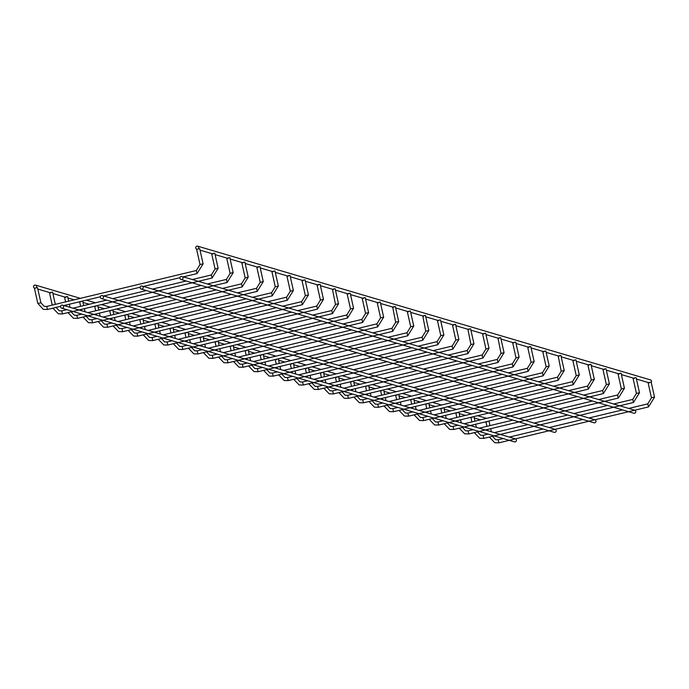 <?xml version="1.0" encoding="UTF-8"?>
<svg xmlns="http://www.w3.org/2000/svg" width="689" height="689" viewBox="0 0 689 689"><rect width="100%" height="100%" fill="white"/><g stroke="black" fill="none" stroke-linecap="round" stroke-linejoin="round"><path stroke-width="1.03" d="M35.94 287.89L37.525 287.683L40.892 302.747L37.843 303.453M196.348 270.519L200.017 264.516L196.649 249.452L197.071 249.254M198.139 248.97L199.732 248.763L203.1 263.827L200.017 264.516M36.569 286.245A1.576 1.55 -73.5 0 0 33.572 286.168A1.576 1.55 -73.5 0 0 34.605 288.123A1.576 1.55 -73.5 0 0 36.569 286.245M61.64 308.138A1.576 1.55 -73.5 0 0 63.595 306.26A1.576 1.55 -73.5 0 0 60.598 306.192A1.576 1.55 -73.5 0 0 61.64 308.138L514.416 441.873A1.576 1.55 -73.5 0 0 516.38 439.995A1.576 1.55 -73.5 0 0 515.381 438.867M197.7 246.171A1.576 1.55 106.5 0 1 198.742 248.126A1.576 1.55 106.5 0 1 195.745 248.049A1.576 1.55 106.5 0 1 197.7 246.171L650.476 379.906A1.576 1.55 106.5 0 1 651.243 382.386M50.753 292.394L52.579 292.127L55.309 304.357M212.953 253.466L214.779 253.207L218.129 268.297M65.799 296.838L67.625 296.571L68.65 301.153M227.999 257.91L229.825 257.652L233.175 272.741M243.053 262.354L244.871 262.096L248.229 277.185M258.099 266.798L259.925 266.54L263.276 281.629M273.145 271.242L274.971 270.984L278.339 286.047L275.29 286.753M288.191 275.686L290.017 275.428L293.385 290.491L290.31 291.18L286.615 297.183L286.702 298.63L287.356 300.249L293.385 290.491M303.246 280.139L305.072 279.872L308.439 294.935L305.382 295.641M318.292 284.583L320.118 284.316L323.486 299.379L320.437 300.085M335.483 304.529L332.468 289.268M333.338 289.027L335.164 288.769L338.514 303.858M348.393 293.471L350.21 293.213L353.578 308.267L350.529 308.982M363.439 297.915L365.265 297.657L368.615 312.746M378.485 302.359L380.311 302.101L383.661 317.19M395.675 322.314L392.661 307.044M393.531 306.803L395.357 306.545L398.707 321.634M408.586 311.247L410.411 310.989L413.762 326.078M422.081 337.188L425.742 331.185L422.762 315.932M423.632 315.691L425.457 315.433L428.825 330.496L425.742 331.185M438.678 320.135L440.504 319.877L443.871 334.94L440.822 335.646M453.732 324.579L455.55 324.321L458.917 339.384L455.868 340.09M470.914 344.534L467.909 329.264M468.778 329.023L470.604 328.765L473.972 343.828L470.888 344.517L467.202 350.52L467.96 353.569M483.824 333.467L485.65 333.209L489.018 348.272L485.943 348.961L482.248 354.964L482.326 356.411L482.98 358.03L489.018 348.272M501.015 353.423L498.001 338.161M498.87 337.92L500.696 337.653L504.064 352.716L500.989 353.405L497.294 359.408L498.052 362.457M513.925 342.364L515.751 342.097L519.11 357.16L516.061 357.867M528.971 346.808L530.797 346.55L534.164 361.604L531.116 362.311M544.017 351.252L545.843 350.994L549.211 366.048L546.162 366.763M557.513 377.184L561.182 371.182L558.193 355.937M559.072 355.696L560.889 355.438L564.257 370.501L561.182 371.182M574.118 360.14L575.944 359.882L579.294 374.971M589.164 364.584L590.99 364.326L594.34 379.415M604.21 369.028L606.036 368.77L609.386 383.859M619.265 373.472L621.09 373.214L624.449 388.277L621.375 388.966L617.68 394.969L617.766 396.416L618.421 398.035L624.449 388.277M634.311 377.916L636.136 377.658L639.487 392.747M649.357 382.361L651.183 382.102L654.533 397.191M101.429 298.587A1.576 1.55 -73.5 0 0 103.393 296.718A1.576 1.55 -73.5 0 0 100.396 296.64A1.576 1.55 -73.5 0 0 101.429 298.587L554.214 432.322A1.576 1.55 -73.5 0 0 556.169 430.444A1.576 1.55 -73.5 0 0 555.17 429.325M141.228 289.044A1.576 1.55 -73.5 0 0 143.183 287.167A1.576 1.55 -73.5 0 0 140.186 287.089A1.576 1.55 -73.5 0 0 141.228 289.044L594.004 422.77A1.576 1.55 -73.5 0 0 595.968 420.901A1.576 1.55 -73.5 0 0 594.969 419.773M181.026 279.493A1.576 1.55 -73.5 0 0 182.981 277.615A1.576 1.55 -73.5 0 0 179.984 277.538A1.576 1.55 -73.5 0 0 181.026 279.493L633.802 413.228A1.576 1.55 -73.5 0 0 635.758 411.35A1.576 1.55 -73.5 0 0 634.758 410.222M40.875 302.772L44.234 306.355L46.697 306.416L47.455 309.473L43.338 309.378L37.817 303.436L34.45 288.372M46.723 306.424L196.322 270.51L197.063 273.576L203.1 263.827M55.938 307.191L59.28 310.799L61.743 310.868L62.484 313.934L58.384 313.822L52.932 308.164M192.3 279.536L211.377 274.954L212.109 278.02L218.146 268.271L215.097 268.977M76.823 315.312L77.556 318.361M226.448 279.407L227.181 282.456M207.346 283.98L226.423 279.407L230.117 273.404L231.366 272.973L233.166 272.698L227.155 282.473L77.53 318.378L73.439 318.275L67.987 312.608M86.039 316.079L89.381 319.687L91.844 319.756L92.602 322.805M241.494 283.851L242.227 286.9M245.189 277.865L248.238 277.159L242.209 286.917L92.576 322.822L88.485 322.719L83.033 317.052M106.916 324.2L107.648 327.249M256.549 288.295L257.281 291.344M260.235 282.309L263.267 281.586L257.255 291.361L107.63 327.266L103.531 327.163L98.079 321.496M116.14 324.967L119.473 328.584L121.944 328.644L122.676 331.71L118.586 331.607L113.125 325.949M271.595 292.739L272.327 295.788M137.016 333.088L137.748 336.137M146.232 333.864L149.573 337.472L152.036 337.532L152.777 340.599L148.678 340.495L143.226 334.837M301.687 301.627L302.419 304.676M167.108 341.977L167.84 345.034M297.639 310.644L316.716 306.071L317.474 309.128L323.486 299.379M176.332 342.752L179.665 346.36L182.137 346.421L182.869 349.487L178.778 349.383L173.318 343.725M332.468 313.581L338.532 303.823L336.706 304.082L335.457 304.512L331.762 310.515L332.468 313.581L182.869 349.487M331.788 310.515L312.685 315.088M197.209 350.865L197.941 353.922M327.74 319.541L346.808 314.959L347.549 318.025L353.578 308.267M212.255 355.309L212.987 358.366L208.87 358.271L203.419 352.613M361.889 319.403L362.621 322.461M342.786 323.985L361.863 319.403L365.549 313.4L366.806 312.978L368.632 312.72L362.595 322.469L212.97 358.375M227.31 359.753L228.042 362.81M357.832 328.429L376.909 323.847L377.641 326.913L383.678 317.164L380.629 317.87M242.356 364.205L243.088 367.254M391.981 328.3L392.713 331.349M372.887 332.873L391.955 328.291L395.65 322.297L396.898 321.866L398.698 321.582L392.696 331.357L243.062 367.263L238.971 367.159L233.519 361.501M251.571 364.972L254.913 368.581L257.376 368.649L258.117 371.716L254.017 371.604L248.565 365.945M407.027 332.744L407.742 335.801L413.77 326.052L410.722 326.758M272.448 373.093L273.18 376.142M402.979 341.761L422.056 337.188L422.813 340.237M281.672 373.86L285.005 377.477L287.477 377.538L288.209 380.604L284.118 380.5L278.657 374.833M437.127 341.632L437.834 344.698L443.871 334.94M302.549 381.982L303.281 385.03M433.08 350.649L452.148 346.076L452.888 349.142L458.917 339.384M311.764 382.757L315.106 386.365L317.569 386.426L318.327 389.474M467.22 350.52L448.126 355.093M332.649 390.87L333.381 393.919M341.865 391.645L345.198 395.253L347.669 395.314L348.401 398.38L344.311 398.276L338.859 392.618M497.32 359.408L478.226 363.981M362.741 399.758L363.473 402.815M493.272 368.426L512.34 363.852L513.081 366.918L519.11 357.16M377.787 404.202L378.519 407.259M527.421 368.296L528.127 371.362L534.164 361.604M392.842 408.646L393.574 411.703M523.364 377.322L542.441 372.74L543.199 375.798L549.211 366.048M407.888 413.09L408.62 416.147M538.419 381.766L557.487 377.184L558.228 380.25L564.257 370.501M417.103 413.865L420.445 417.474L422.908 417.534L423.649 420.6L419.549 420.497L414.098 414.838M572.559 381.628L573.3 384.686L579.311 374.945L576.254 375.651M437.98 421.987L438.721 425.035M587.614 386.081L588.346 389.13M591.308 380.095L594.331 379.363L588.32 389.139L438.695 425.044L434.595 424.941L429.144 419.282M447.204 422.753L450.537 426.362L453.009 426.431L453.767 429.48M602.66 390.525L603.392 393.574M606.354 384.54L609.403 383.833L603.366 393.583L453.741 429.497L449.65 429.385L444.198 423.726M468.081 430.875L468.813 433.924M477.296 431.641L480.638 435.259L483.101 435.319L483.842 438.385L479.742 438.282L474.29 432.614M632.76 399.413L633.492 402.462M636.447 393.428L639.504 392.721L633.467 402.479L483.842 438.385M498.181 439.763L498.914 442.812M628.704 408.431L647.781 403.857L648.538 406.906M647.781 403.857L651.475 397.854L652.724 397.424L654.55 397.165L648.513 406.923L498.888 442.829L494.797 442.726L489.336 437.059M47.438 309.482L60.563 306.338M63.328 305.675L100.361 296.787M103.117 296.124L140.151 287.235M142.916 286.572L179.95 277.684M182.706 277.021L197.063 273.576M486.658 418.352L477.666 415.7M471.612 413.908L462.62 411.247M456.566 409.464L447.574 406.803M441.511 405.02L432.52 402.359M426.465 400.576L417.474 397.915M411.419 396.132L402.428 393.471M396.364 391.679L387.373 389.027M381.318 387.235L372.327 384.583M366.272 382.791L357.281 380.139M351.226 378.347L342.235 375.694M336.172 373.903L327.18 371.25M321.126 369.459L312.134 366.806M306.08 365.015L297.088 362.362M291.025 360.571L282.034 357.918M275.979 356.127L266.988 353.466M260.933 351.683L251.941 349.022M245.887 347.239L236.895 344.578M230.832 342.795L221.841 340.133M215.786 338.351L206.795 335.689M200.74 333.898L191.749 331.245M185.685 329.454L176.703 326.801M170.639 325.01L161.648 322.357M155.593 320.566L146.602 317.913M140.547 316.122L131.556 313.469M125.493 311.678L116.501 309.025M110.447 307.234L101.455 304.581M95.401 302.79L86.409 300.137M80.355 298.346L35.501 285.1M487.278 421.823L486.572 421.616M480.517 419.825L474.247 417.973M472.223 417.379L471.526 417.172M465.471 415.381L459.193 413.529M457.177 412.935L456.48 412.728M450.417 410.937L444.147 409.085M442.131 408.491L441.425 408.284M435.37 406.493L429.101 404.641M427.085 404.047L426.379 403.832M420.324 402.049L414.046 400.197M412.031 399.594L411.333 399.387M405.278 397.605L399 395.744M396.985 395.15L396.287 394.943M390.224 393.161L383.954 391.3M381.939 390.706L381.232 390.499M375.178 388.708L368.908 386.856M366.892 386.262L366.186 386.055M360.132 384.264L353.853 382.412M351.838 381.818L351.14 381.611M345.077 379.82L338.807 377.968M336.792 377.374L336.086 377.167M330.031 375.376L323.761 373.524M321.746 372.93L321.04 372.723M314.985 370.932L308.706 369.08M306.691 368.486L305.994 368.279M299.939 366.488L293.66 364.636M291.645 364.042L290.947 363.835M284.884 362.044L278.614 360.192M276.599 359.598L275.893 359.391M269.838 357.6L263.568 355.748M261.553 355.154L260.847 354.947M254.792 353.156L248.514 351.304M246.498 350.71L245.801 350.503M239.738 348.712L233.468 346.86M231.452 346.266L230.755 346.05M224.692 344.267L218.422 342.416M216.406 341.813L215.7 341.606M209.645 339.823L203.367 337.963M201.352 337.369L200.654 337.162M194.599 335.379L188.321 333.519M186.306 332.925L185.608 332.718M179.545 330.927L173.275 329.075M171.26 328.481L170.553 328.274M164.499 326.483L158.229 324.631M156.214 324.037L155.507 323.83M149.453 322.039L143.174 320.187M141.159 319.593L140.461 319.386M134.398 317.595L128.128 315.743M126.113 315.149L125.415 314.942M119.352 313.151L113.082 311.299M111.067 310.705L110.361 310.498M104.306 308.706L98.027 306.855M96.012 306.26L95.315 306.054M89.26 304.262L82.981 302.411M80.966 301.816L80.269 301.61M74.205 299.818L67.935 297.967M65.92 297.372L52.889 293.523M50.874 292.928L37.835 289.079M515.312 438.85L500.335 434.423M500.317 434.423L455.188 421.091M455.171 421.082L394.995 403.315M394.978 403.306L379.949 398.871M379.932 398.862L364.894 394.418M364.886 394.418L334.802 385.53M334.785 385.53L63.913 305.52M649.477 382.895L636.447 379.045M634.431 378.45L621.4 374.601M619.385 374.006L606.346 370.157M604.331 369.562L591.3 365.713M589.284 365.118L576.254 361.269M574.238 360.674L561.199 356.824M559.184 356.23L546.153 352.38M544.138 351.786L531.107 347.936M529.092 347.342L516.061 343.492M514.046 342.898L501.006 339.048M498.991 338.454L485.96 334.604M483.945 334.01L470.914 330.16M468.899 329.557L455.86 325.716M453.844 325.113L440.814 321.263M438.798 320.669L425.768 316.819M423.752 316.225L410.722 312.375M408.706 311.781L395.667 307.931M393.652 307.337L380.621 303.487M378.606 302.893L365.575 299.043M363.559 298.449L350.529 294.599M348.505 294.005L335.474 290.155M333.459 289.561L320.428 285.711M318.413 285.117L305.382 281.267M303.367 280.673L290.327 276.823M288.312 276.229L275.281 272.379M273.266 271.776L260.235 267.926M258.22 267.332L245.189 263.482M243.174 262.888L230.135 259.038M228.119 258.444L215.089 254.594M213.073 254L200.043 250.15M49.496 292.816L52.243 305.089M62.484 313.934L212.109 278.02M186.159 281.009L152.51 289.087M146.369 290.56L112.712 298.63M106.571 300.111L72.922 308.181M66.773 309.654L61.743 310.868M211.377 274.954L215.071 268.96L211.704 253.897M69.339 304.228L70.028 307.328M70.993 311.635L74.326 315.243L76.798 315.312L81.827 314.098M64.551 297.26L65.584 301.885M66.265 304.969L66.566 306.312M201.205 285.453L167.556 293.531M161.415 295.004L127.758 303.082M121.617 304.555L87.968 312.625M226.75 258.341L230.117 273.404M82.671 301.033L83.696 305.597M84.385 308.672L85.074 311.772M79.605 301.765L80.63 306.329M81.319 309.413L81.621 310.756M241.796 262.785L245.163 277.848L241.469 283.851L222.401 288.424M216.26 289.897L182.602 297.975M176.462 299.448L142.812 307.527M136.672 308.999L103.014 317.069M96.873 318.551L91.844 319.756M97.726 305.477L98.742 310.041M99.431 313.116L100.129 316.217M101.085 320.523L104.427 324.14L106.89 324.2L111.919 322.995M94.66 306.209L95.676 310.773M96.365 313.857L96.667 315.2M256.842 267.229L260.209 282.292L256.523 288.295L237.447 292.868M231.306 294.341L197.648 302.419M191.508 303.892L157.859 311.971M151.718 313.443L118.06 321.513M112.772 309.921L113.797 314.485M114.477 317.56L115.175 320.661M109.706 310.653L110.722 315.226M111.411 318.301L111.713 319.644M122.676 331.71L272.301 295.805L278.339 286.047M271.897 271.673L275.264 286.736L271.569 292.739L252.493 297.312M246.352 298.785L212.703 306.863M206.562 308.336L172.905 316.415M166.764 317.887L133.115 325.966M126.974 327.439L121.944 328.644M127.818 314.365L128.843 318.929M129.532 322.013L130.221 325.105M131.186 329.42L134.527 333.028L136.99 333.088L142.02 331.883M287.356 300.249L137.722 336.154L133.632 336.051L128.18 330.393M124.752 315.097L125.777 319.67M126.466 322.745L126.759 324.088M286.615 297.183L267.547 301.756M261.398 303.229L227.749 311.307M221.608 312.78L187.959 320.859M181.81 322.331L148.161 330.41M286.943 276.117L290.31 291.18M142.873 318.809L143.889 323.374M144.578 326.457L145.267 329.557M139.798 319.541L140.823 324.114M141.512 327.189L141.813 328.532M152.777 340.599L302.402 304.693L308.439 294.935M301.989 280.561L305.356 295.624L301.661 301.627L282.593 306.2M276.453 307.673L242.795 315.751M236.654 317.224L203.005 325.303M196.865 326.775L163.207 334.854M157.066 336.327L152.036 337.532M157.919 323.253L158.935 327.818M159.624 330.901L160.322 334.001M161.278 338.308L164.619 341.916L167.082 341.977L172.112 340.771M317.448 309.137L167.823 345.043L163.724 344.939L158.272 339.281M154.853 323.985L155.869 328.558M156.558 331.633L156.859 332.976M291.499 312.126L257.85 320.196M251.7 321.668L218.051 329.747M211.911 331.22L178.262 339.298M316.716 306.071L320.411 300.068L317.043 285.005M172.965 327.697L173.99 332.262M174.679 335.345L175.368 338.445M169.899 328.429L170.924 333.002M171.604 336.077L171.905 337.421M306.545 316.57L272.896 324.64M266.755 326.112L233.097 334.191M226.957 335.664L193.308 343.742M187.167 345.215L182.137 346.421M188.011 332.141L189.036 336.714M189.725 339.789L190.414 342.889M191.378 347.196L194.72 350.804L197.183 350.865L202.213 349.659M347.549 318.025L197.915 353.931L193.824 353.827L188.373 348.169M184.945 332.882L185.97 337.446M186.659 340.521L186.96 341.865M321.599 321.014L287.942 329.084M281.801 330.556L248.152 338.635M242.011 340.108L208.354 348.186M346.808 314.959L350.503 308.956L347.135 293.902M203.066 336.585L204.082 341.158M204.771 344.233L205.468 347.334M206.424 351.64L209.766 355.248L212.229 355.309L217.259 354.103M199.999 337.326L201.016 341.89M201.705 344.965L202.006 346.309M336.645 325.458L302.988 333.528M296.847 335.009L263.198 343.079M257.057 344.552L223.4 352.63M362.181 298.346L365.549 313.4M218.112 341.029L219.128 345.602M219.817 348.677L220.514 351.778M221.479 356.084L224.812 359.692L227.284 359.753L232.314 358.547M377.641 326.913L228.016 362.819L223.925 362.715L218.465 357.057M215.046 341.77L216.062 346.334M216.751 349.409L217.052 350.753M351.691 329.902L318.042 337.98M311.902 339.453L278.244 347.523M272.103 348.996L238.454 357.074M376.909 323.847L380.604 317.844L377.236 302.79M233.158 345.473L234.182 350.046M234.871 353.121L235.56 356.222M236.525 360.528L239.867 364.137L242.33 364.197L247.36 362.991M230.092 346.214L231.116 350.779M231.805 353.862L232.098 355.197M366.737 334.346L333.088 342.424M326.948 343.897L293.29 351.967M287.149 353.448L253.5 361.518M248.204 349.917L249.229 354.49M249.918 357.565L250.607 360.666M245.138 350.658L246.162 355.223M246.851 358.306L247.153 359.641M258.117 371.716L407.742 335.801M407.328 311.678L410.696 326.741L407.001 332.735L387.933 337.317M381.792 338.79L348.134 346.868M341.994 348.341L308.345 356.411M302.204 357.892L268.546 365.962M262.406 367.435L257.376 368.649M263.258 354.361L264.275 358.935M264.964 362.009L265.661 365.11M266.617 369.416L269.959 373.025L272.422 373.093L277.452 371.879M428.825 330.496L422.788 340.254L273.163 376.16L269.063 376.056L263.611 370.389M260.192 355.102L261.209 359.667M261.898 362.75L262.199 364.093M396.838 343.234L363.189 351.312M357.04 352.785L323.391 360.864M317.25 362.336L283.592 370.406M278.304 358.814L279.329 363.379M280.01 366.453L280.707 369.554M275.238 359.546L276.263 364.111M276.944 367.194L277.245 368.537M288.209 380.604L437.834 344.698M437.429 320.566L440.796 335.629L437.102 341.632L418.025 346.205M411.884 347.678L378.235 355.757M372.094 357.229L338.437 365.308M332.296 366.781L298.647 374.85M292.506 376.332L287.477 377.538M293.35 363.258L294.375 367.823M295.064 370.897L295.753 373.998M296.718 378.304L300.059 381.921L302.523 381.982L307.552 380.776M452.888 349.142L303.255 385.048L299.164 384.944L293.712 379.277M290.284 363.99L291.309 368.555M291.998 371.638L292.3 372.982M426.939 352.122L393.281 360.201M387.14 361.673L353.491 369.752M347.342 371.225L313.693 379.294M452.148 346.076L455.842 340.073L452.475 325.01M308.405 367.702L309.421 372.267M310.11 375.341L310.799 378.442M473.972 343.828L467.934 353.586L318.309 389.492L314.21 389.388L308.758 383.73M305.339 368.434L306.355 373.007M307.044 376.082L307.346 377.426M441.985 356.566L408.327 364.645M402.187 366.117L368.537 374.196M362.397 375.669L328.739 383.747M322.598 385.22L317.569 386.426M323.451 372.146L324.467 376.711M325.156 379.794L325.854 382.886M326.819 387.201L330.152 390.809L332.623 390.87L337.644 389.664M482.98 358.03L333.355 393.936L329.256 393.832L323.804 388.174M320.385 372.878L321.401 377.451M322.09 380.526L322.392 381.87M482.248 354.964L463.172 359.537M457.031 361.01L423.382 369.089M417.241 370.561L383.584 378.64M377.443 380.113L343.794 388.191M482.576 333.898L485.943 348.961M338.497 376.59L339.522 381.155M340.211 384.238L340.9 387.339M335.431 377.322L336.456 381.895M337.145 384.97L337.438 386.314M348.401 398.38L498.035 362.474L504.064 352.716M472.077 365.454L438.428 373.533M432.287 375.005L398.63 383.084M392.489 384.557L358.84 392.635M352.699 394.108L347.669 395.314M353.543 381.034L354.568 385.599M355.257 388.682L355.946 391.783M356.911 396.089L360.252 399.698L362.715 399.758L367.745 398.552M513.081 366.918L363.456 402.824L359.357 402.721L353.905 397.062M350.477 381.766L351.502 386.34M352.191 389.414L352.492 390.758M487.132 369.907L453.474 377.977M447.333 379.45L413.684 387.528M407.543 389.001L373.886 397.079M512.34 363.852L516.035 357.849L512.668 342.786M368.598 385.478L369.614 390.043M370.303 393.126L371.001 396.227M371.957 400.533L375.298 404.142L377.761 404.202L382.791 402.996M528.127 371.362L378.502 407.268L374.403 407.165L368.951 401.506M365.532 386.21L366.548 390.784M367.237 393.858L367.538 395.202M527.722 347.23L531.081 362.293L527.395 368.296L508.318 372.878M502.178 374.351L468.529 382.421M462.379 383.894L428.73 391.972M422.59 393.445L388.932 401.523M383.644 389.922L384.669 394.496M385.349 397.57L386.047 400.671M387.011 404.977L390.344 408.586L392.816 408.646L397.846 407.44M543.173 375.806L393.548 411.712L389.457 411.609L383.997 405.95M380.578 390.663L381.603 395.228M382.283 398.302L382.584 399.646M517.224 378.795L483.575 386.865M477.434 388.346L443.776 396.416M437.636 397.889L403.987 405.967M542.441 372.74L546.136 366.737L542.768 351.683M398.69 394.366L399.715 398.94M400.404 402.014L401.093 405.115M402.057 409.421L405.399 413.03L407.862 413.09L412.892 411.884M558.228 380.25L408.594 416.156L404.503 416.053L399.052 410.394M395.624 395.107L396.649 399.672M397.338 402.746L397.631 404.09M532.278 383.239L498.621 391.309M492.48 392.79L458.831 400.86M452.682 402.333L419.033 410.411M413.744 398.81L414.761 403.384M415.45 406.458L416.139 409.559M410.678 399.551L411.695 404.116M412.384 407.19L412.685 408.534M423.649 420.6L573.274 384.695M572.86 360.571L576.228 375.626L572.533 381.628L553.465 386.21M547.324 387.683L513.667 395.762M507.526 397.234L473.877 405.304M467.736 406.777L434.079 414.856M427.938 416.328L422.908 417.534M428.791 403.254L429.807 407.828M430.496 410.902L431.193 414.003M432.158 418.309L435.491 421.918L437.963 421.978L442.984 420.772M425.724 403.995L426.741 408.56M427.43 411.643L427.731 412.978M587.915 365.015L591.283 380.078L587.588 386.073L568.511 390.654M562.37 392.127L528.721 400.206M522.581 401.678L488.923 409.748M482.782 411.23L449.133 419.3M443.837 407.699L444.861 412.272M445.55 415.346L446.239 418.447M440.771 408.439L441.795 413.004M442.484 416.087L442.777 417.422M602.961 369.459L606.329 384.522L602.634 390.517L583.566 395.098M577.416 396.571L543.767 404.65M537.627 406.122L503.969 414.192M497.828 415.674L464.179 423.744M458.039 425.216L453.009 426.431M458.883 412.143L459.907 416.716M460.596 419.79L461.286 422.891M462.25 427.197L465.592 430.806L468.055 430.875L473.085 429.66M618.421 398.035L468.796 433.941L464.696 433.837L459.244 428.17M455.817 412.883L456.841 417.448M457.53 420.531L457.832 421.875M617.68 394.969L598.612 399.542M592.471 401.015L558.813 409.094M552.673 410.566L519.024 418.645M512.883 420.118L479.225 428.188M618.007 373.903L621.375 388.966M473.937 416.595L474.954 421.16M475.643 424.235L476.34 427.335M470.871 417.327L471.887 421.892M472.576 424.975L472.878 426.319M633.062 378.347L636.421 393.41L632.735 399.413L613.658 403.987M607.517 405.459L573.868 413.538M567.719 415.011L534.07 423.089M527.929 424.562L494.271 432.632M488.131 434.113L483.101 435.319M488.983 421.039L490.008 425.604M490.689 428.679L491.386 431.779M492.351 436.085L495.684 439.703L498.156 439.763L503.185 438.557M485.917 421.771L486.934 426.336M487.623 429.419L487.924 430.763M622.563 409.903L588.914 417.982M582.773 419.455L549.116 427.533M542.975 429.006L509.326 437.076M648.108 382.791L651.475 397.854M555.101 429.299L464.886 402.652M464.868 402.652L434.785 393.763M434.776 393.755L404.693 384.875M404.676 384.867L103.712 295.977M594.9 419.747L564.877 410.877M564.859 410.877L534.776 401.988M534.759 401.988L504.675 393.1M504.667 393.1L474.583 384.212M474.566 384.212L429.436 370.88M429.419 370.871L369.244 353.095M369.226 353.095L143.501 286.426M634.69 410.196L604.666 401.334M604.658 401.325L589.62 396.89M589.603 396.881L574.574 392.446M574.557 392.437L544.474 383.549M544.456 383.549L469.235 361.329M469.218 361.329L454.18 356.885M454.172 356.876L439.134 352.441M439.117 352.432L409.033 343.553M409.025 343.544L183.3 276.875"/></g></svg>
